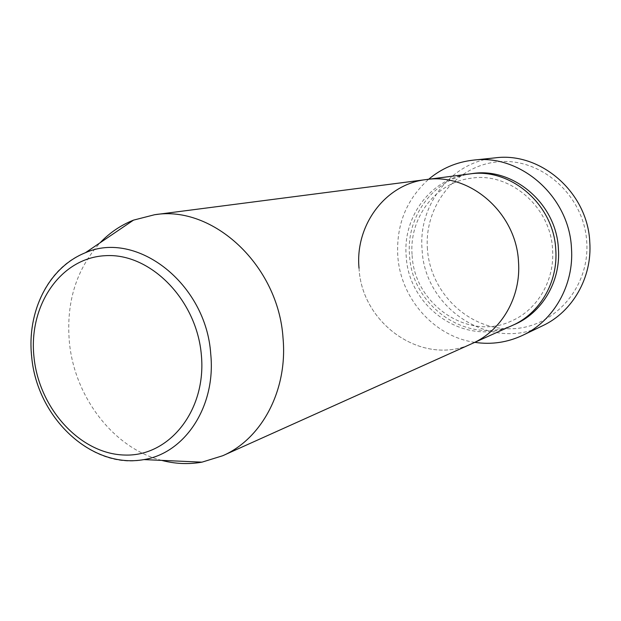<?xml version="1.0" encoding="UTF-8"?>
<svg xmlns="http://www.w3.org/2000/svg" width="621" height="621" viewBox="0 0 621 621"><rect width="100%" height="100%" fill="white"/><g stroke="black" fill="none" stroke-linecap="round" stroke-linejoin="round"><path stroke-width="0.47" stroke-dasharray="3.1 2.33" d="M427.442 249.269C423.879 205.939 456.443 164.728 499.253 161.716C541.993 158.029 584.198 195.848 586.744 241.98C589.934 288.082 553.156 328.517 510.757 328.765C468.381 329.689 430.4 292.638 427.442 249.269M495.224 157.85C451.141 161.739 417.917 205.233 422.109 249.828C424.508 308.536 490.877 352.317 542.715 325.707M512.278 325.489C466.317 347.69 408.471 308.35 406.219 256.232C402.509 216.768 431.021 178.336 469.414 173.981M474.801 342.35C433.963 336.582 400.475 298.274 397.789 255.899C396.12 224.942 406.413 199.395 428.661 179.259M359.031 268.202C361.67 324.348 423.289 367.127 472.286 343.475C423.289 367.127 361.67 324.348 359.031 268.202C354.901 225.664 384.997 184.258 425.928 179.609M161.662 460.378C113.418 448.176 74.264 396.734 69.342 341.682C66.059 302.248 76.313 269.273 100.097 242.772M513.691 324.837C468.071 345.618 411.801 306.588 409.557 255.386C405.963 216.698 433.442 178.918 470.959 173.802M143.963 459.594C92.071 470.407 36.717 417.475 31.772 356.151C26.687 310.873 48.834 266.386 85.434 252.708M412.142 255.441C414.277 304.663 468.56 341.449 511.269 321.08C537.118 310.127 554.871 280.521 552.574 249.603C550.765 206.498 509.274 171.644 470.865 178.266C435.368 182.551 408.734 218.274 412.142 255.441"/><path stroke-width="0.93" d="M522.797 335.27L542.715 325.707C572.477 311.851 592.325 277.525 589.779 242.174C587.769 192.588 540.728 151.741 495.224 157.85L473.249 160.14C520.367 153.791 569.302 196.484 571.475 248.26C574.184 285.163 553.622 320.925 522.797 335.27C507.45 342.458 491.452 344.818 474.801 342.35M359.031 268.202C354.901 225.664 384.997 184.258 425.928 179.609L469.414 173.981C510.516 167.383 553.847 204.433 555.772 249.689C558.201 282.128 539.734 313.551 512.278 325.489L472.286 343.475C501.551 330.768 521.221 296.892 518.504 261.759C521.221 296.892 501.551 330.768 472.286 343.475L222.722 455.736L201.988 462.156C188.59 464.508 175.145 463.918 161.662 460.378M425.928 179.609C469.724 172.537 516.284 212.755 518.504 261.759C516.284 212.755 469.724 172.537 425.928 179.609L154.536 214.742C212.941 204.899 278.425 265.4 283.029 338.034C287.88 390.066 261.821 438.876 222.722 455.736M428.661 179.259C441.547 168.431 456.412 162.058 473.249 160.14M100.097 242.772C109.731 232.696 120.87 225.144 133.515 220.129L154.536 214.742M470.959 173.802C512.24 166.195 556.501 203.207 558.403 248.835C560.872 281.67 541.745 313.388 513.691 324.837M201.367 355.057C196.764 299.679 150.259 252.763 105.407 255.681C60.462 257.785 28.38 305.548 33.976 356.974C38.968 408.416 80.086 454.013 124.611 455.038C169.184 456.862 206.646 410.427 201.367 355.057M143.963 459.594C90.627 469.189 36.957 417.18 31.679 356.842C26.703 312.076 48.019 267.775 85.434 252.708C136.736 229.925 206.234 283.65 210.736 354.048C216.085 406.188 185.089 453.019 143.963 459.594L201.988 462.156M85.434 252.708L133.515 220.129"/></g></svg>
